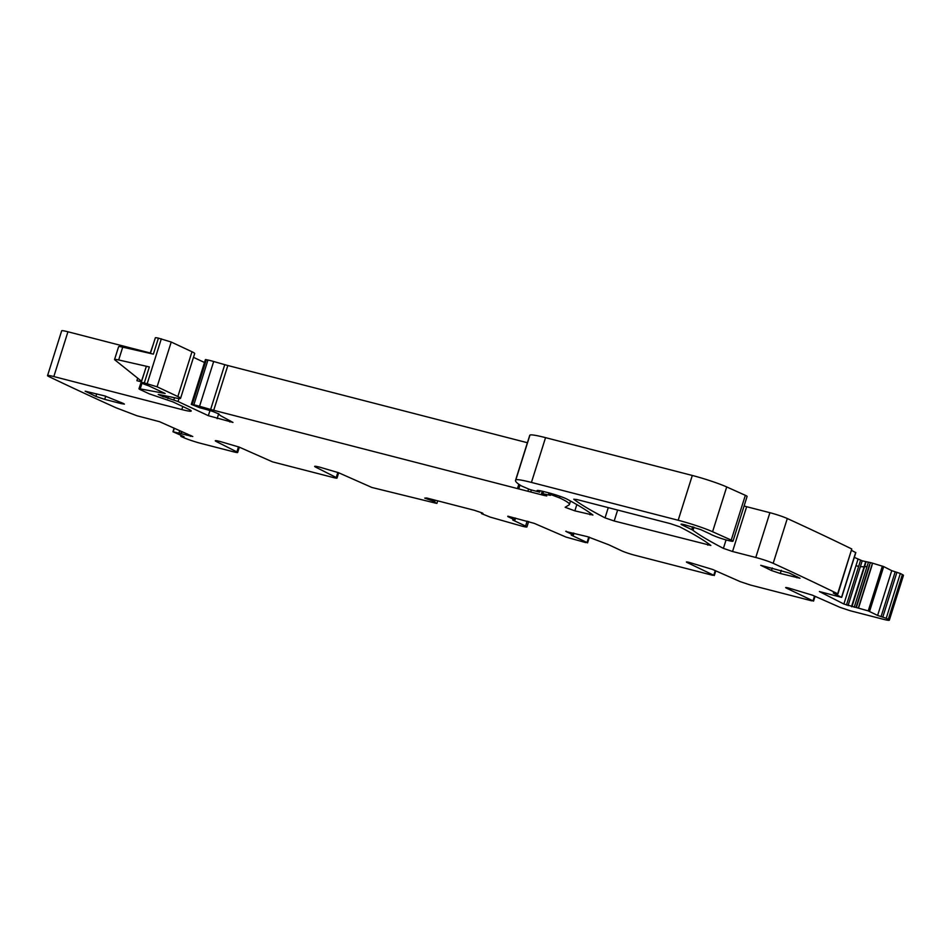 <?xml version="1.0" encoding="UTF-8"?>
<svg xmlns="http://www.w3.org/2000/svg" width="951" height="951" viewBox="0 0 951 951"><rect width="100%" height="100%" fill="white"/><g stroke="black" fill="none" stroke-linecap="round" stroke-linejoin="round"><path stroke-width="1.43" d="M870.51 562.623L869.262 565.476L870.51 562.623L872.495 563.147L871.794 565.37L872.685 563.206L883.693 566.594L891.741 570.659L900.335 573.489A1645.087 138.656 -162.5 0 1 902.392 574.57A13.469 1.129 -162.5 0 1 903.45 575.403L889.328 620.195A13.469 1.129 -162.5 0 1 883.063 619.22L850.301 610.78L840.102 607.392L812.439 595.171L788.783 588.063C785.657 587.302 784.896 587.338 786.489 588.158L813.545 601.115L815.055 596.336M814.508 596.087L813.046 600.759L811.667 600.818L750.422 585.031L740.223 581.643L712.561 569.435L689.534 562.493C686.42 561.72 685.647 561.756 687.24 562.576L714.308 575.533L715.782 570.85M715.235 570.612L713.797 575.189L712.418 575.236L634.828 555.241A10.092 0.856 -162.5 0 1 621.621 550.795L608.806 544.792L587.492 536.673L566.285 531.621L573.394 535.056L571.218 535.092L587.04 542.51L585.697 542.581L566.071 537.101L534.272 523.371L507.882 516.191M150.246 352.999L67.937 331.78A13.469 1.129 -162.5 0 0 61.672 330.805L47.55 375.597A13.469 1.129 -162.5 0 0 49.155 376.703A1645.099 138.656 -162.5 0 0 115.998 407.765L137.003 415.777L159.578 421.709L192.78 436.509L172.963 431.754L184.03 436.675L181.308 436.592A1645.099 138.656 -162.5 0 0 184.435 437.947A13.469 1.129 -162.5 0 0 201.136 443.463L233.887 451.903A8.083 0.678 -162.5 0 0 237.655 452.486A8.083 0.678 -162.5 0 0 236.894 451.915L216.317 441.537A10.77 0.903 -162.5 0 1 215.295 440.777A10.77 0.903 -162.5 0 1 220.311 441.549L239.129 447.077L272.521 461.865L333.242 477.509A8.083 0.678 -162.5 0 0 336.999 478.091A8.083 0.678 -162.5 0 0 336.238 477.521L315.661 467.143A10.77 0.903 -162.5 0 1 314.65 466.382A10.77 0.903 -162.5 0 1 319.667 467.155L338.473 472.683L371.877 487.471L436.295 503.305L433.525 501.236L424.728 498.11L426.714 498.003L474.287 510.271L482.133 512.898L482.989 513.433L481.551 513.623L490.145 517.094L522.23 526.224C526.961 527.377 528.078 527.318 525.582 526.046L526.925 526.949L528.649 521.505M153.384 343.977L150.115 353.392M161.206 395.069L160.992 395.735L158.223 394.463L159.792 394.701L176.743 398.172A20.197 1.7 -162.5 0 0 180.571 398.338L194.682 353.558A20.197 1.7 -162.5 0 0 191.983 351.751L171.216 342.027L158.413 338.14A10.092 0.856 -162.5 0 0 155.334 337.807L150.389 353.451M193.493 357.35L204.501 362.497M527.401 442.726L227.836 365.517A13.469 1.129 -162.5 0 1 224.757 364.673L213.678 361.499A13.469 1.129 -162.5 0 0 207.96 360.025L205.416 359.585L191.306 404.377L199.769 407.777A21.54 1.819 -162.5 0 1 212.644 411.403L218.968 413.982A47.122 3.97 -162.5 0 0 222.617 416.811L232.971 422.422L208.34 415.694L178.051 401.512L160.992 395.735M693.612 527.104L692.685 530.04L682.129 524.952A8.083 0.678 -162.5 0 1 681.047 524.227A8.083 0.678 -162.5 0 1 684.815 524.809L700.495 529.517L710.326 534.022A13.469 1.129 -162.5 0 0 714.213 535.865A13.469 1.129 -162.5 0 1 715.069 536.221A10.77 0.903 -162.5 0 0 726.267 539.978A10.77 0.903 -162.5 0 0 732.983 541.214L747.106 496.434A10.77 0.903 -162.5 0 0 745.346 495.316L726.707 486.948A26.925 2.271 -162.5 0 0 692.304 475.464L545.553 437.65A33.665 2.841 -162.5 0 0 529.945 435.106A127.909 10.782 -162.5 0 0 529.671 435.534L515.549 480.314A127.909 10.782 -162.5 0 0 521.421 485.925L529.802 489.527L539.645 492.142L537.125 490.811A16.155 1.367 -162.5 0 1 537.042 490.609A16.155 1.367 -162.5 0 1 544.566 491.774L548.525 492.784A13.469 1.129 -162.5 0 1 566.939 499.109A471.244 39.716 -162.5 0 1 592.937 515.05L574.856 510.853L565.156 507.287L569.102 504.874A74.059 6.241 -162.5 0 0 569.423 504.494A74.059 6.241 -162.5 0 0 559.521 497.872L550.225 494.33L548.656 494.092L550.451 495.34L541.571 493.438L546.742 495.946L543.936 495.4L213.713 410.297A13.469 1.129 -162.5 0 1 210.635 409.465L199.555 406.279A13.469 1.129 -162.5 0 0 193.838 404.817L191.306 404.377M744.098 505.991L746.654 506.717L732.543 551.497L755.783 557.488A13.469 1.129 -162.5 0 1 773.175 563.313A1645.622 138.691 -162.5 0 1 773.389 563.408A1645.099 138.656 -162.5 0 1 837.653 593.769L833.266 592.996L841.314 597.299L819.382 591.546L843.882 604.028L868.239 610.899L877.618 615.44L886.225 618.281A1645.087 138.656 -162.5 0 1 888.27 619.351A13.469 1.129 -162.5 0 1 889.328 620.195M837.914 593.959L851.775 548.977A1645.099 138.656 -162.5 0 0 787.511 518.628A1643.97 138.561 -162.5 0 0 787.309 518.533A13.469 1.129 -162.5 0 0 769.906 512.696L746.654 506.717M855.662 552.567L851.632 550.415M854.307 557.369L862.2 560.817L870.177 562.552M687.418 562.017L686.396 562.005M786.667 587.599L785.645 587.587M692.685 530.04A13.469 1.129 -162.5 0 0 692.982 530.361A490.098 41.309 -162.5 0 0 723.402 548.37L732.543 551.497M732.983 541.214A10.77 0.903 -162.5 0 0 731.224 540.097L712.584 531.728A26.925 2.271 -162.5 0 0 678.182 520.256L531.431 482.43A33.665 2.841 -162.5 0 0 515.822 479.886A127.909 10.782 -162.5 0 0 515.549 480.314M180.571 398.338A20.197 1.7 -162.5 0 0 177.861 396.543L157.093 386.807L144.302 382.92A10.092 0.856 -162.5 0 0 141.212 382.587A10.092 0.856 -162.5 0 0 148.772 385.844L165.153 393.488L140.213 388.888L138.941 388.828L139.845 389.435L149.343 393.88L172.892 401.881L188.524 409.203A20.197 1.7 -162.5 0 1 191.222 411.01A20.197 1.7 -162.5 0 1 181.819 409.56L53.827 376.56A13.469 1.129 -162.5 0 0 47.55 375.597M527.127 521.112L525.582 526.046L512.767 520.042L514.943 520.007L507.775 516.548M512.874 519.698L513.588 519.84M571.325 534.747L572.038 534.902M566.392 531.276L565.738 531.264M576.77 499.513L573.762 499.204A471.244 39.716 -162.5 0 0 605.05 517.867L614.18 520.993L710.849 545.446A471.244 39.716 -162.5 0 0 679.692 526.806L670.562 523.692L576.77 499.513M789.235 573.025L760.741 565.31L771.487 570.529L780.295 573.489L799.993 578.244L789.235 573.025M96.717 393.857L95.908 396.412L85.162 391.194L104.848 395.949L123.511 403.521L124.415 404.127L121.276 403.64L104.717 399.372L105.727 396.175M95.908 396.412L104.717 399.372M141.164 381.779L136.908 380.685A10.092 0.856 -162.5 0 0 141.247 381.517M122.715 347.163L118.685 359.965A13.469 1.129 -162.5 0 0 114.56 359.514L118.602 346.723A13.469 1.129 -162.5 0 1 122.715 347.163L153.373 354.129L158.413 338.14M118.685 359.965L149.343 366.931A10.092 0.856 -162.5 0 0 146.252 366.599L141.212 382.587M851.775 548.977L837.653 593.769M858.004 559.247L855.959 565.726L858.646 566.38L860.572 560.258M862.2 560.817L860.37 566.618L864.079 566.832L865.636 561.875M868.334 562.469L867.074 566.451L864.518 566.82L866.04 561.982M900.335 573.489L886.225 618.281M144.302 372.768L138.941 388.828M237.655 452.486L239.272 447.374A8.083 0.678 -162.5 0 0 238.606 446.851M336.999 478.091L338.615 472.98A8.083 0.678 -162.5 0 0 337.95 472.457M114.56 359.514A13.469 1.129 -162.5 0 0 114.786 359.835L141.378 381.113M902.392 574.57L888.27 619.351M481.456 513.552L481.717 512.72L481.479 513.552M428.009 498.336L427.712 499.263M433.549 499.762L433.133 501.094M433.965 499.869L433.525 501.236M435.154 500.178L434.655 501.771M435.237 500.202L434.726 501.807M436.913 503.4L437.722 500.844L436.889 503.364M182.081 435.82L181.891 436.45M174.33 428.223L173.213 431.766M179.703 430.589L178.99 432.836M179.834 430.648L179.133 432.871M181.522 431.397L180.916 433.311M181.986 431.599L181.403 433.454M187.323 433.965L186.919 435.261M190.533 435.38L190.271 436.236M190.889 435.534L190.628 436.331M67.937 331.78L53.827 376.56M182.77 406.517L181.819 409.56M137.693 378.177L136.908 380.685M149.343 366.931L144.302 382.92M161.325 338.806L147.215 383.586M171.216 342.027L157.093 386.807M191.983 351.751L177.861 396.543M162.669 395.438L162.371 396.377M163.56 395.664L163.192 396.84M168.482 396.603L167.887 398.517M174.497 397.744L173.76 400.062M179.002 398.517L178.051 401.512M209.957 410.582L208.34 415.694M218.694 413.721L217.137 418.654M230.19 420.806L229.833 421.935M206.331 359.668L192.209 404.46M207.96 360.025L193.838 404.817M213.678 361.499L199.555 406.279M224.757 364.673L210.635 409.465M227.836 365.517L213.713 410.297M518.818 484.249L517.451 488.588M519.995 485.034L518.77 488.897M528.542 489.135L527.983 490.906M531.359 489.979L530.836 491.643M544.138 494.734L543.936 495.4M543.568 491.512L542.902 493.628M549.298 494.556L549.107 495.15M550.546 493.331L550.225 494.33M552.151 493.783L551.853 494.758M555.705 494.865L555.372 495.935M560.008 496.303L559.521 497.872M576.829 504.589L574.856 510.853M590.416 513.195L589.929 514.741M537.755 490.431L537.553 491.073M539.574 490.645L539.193 491.833M529.945 435.106L515.822 479.886M545.553 437.65L531.431 482.43M692.304 475.464L678.182 520.256M726.707 486.948L712.584 531.728M745.346 495.316L731.224 540.097M693.968 527.211L692.982 530.361M726.065 539.918L723.402 548.37M769.906 512.696L755.783 557.488M787.297 518.533L773.175 563.313M855.698 552.46L841.576 597.252M855.959 565.726L843.882 604.028M858.646 566.38L846.449 605.038M860.37 566.618L848.078 605.609M864.079 566.832L851.514 606.655M864.518 566.82L851.93 606.774M867.074 566.451L854.212 607.249M869.262 565.476L856.055 607.332M869.618 565.429L856.387 607.404M871.794 565.37L858.373 607.939M871.996 565.37L858.563 607.986M882.362 566.118L868.239 610.899M883.693 566.594L869.571 611.374M891.741 570.659L877.618 615.44M895.176 571.848L881.054 616.628M896.912 572.312L882.79 617.092M608.271 507.632L605.05 517.867M617.627 510.045L614.18 520.993M708.329 543.58L707.841 545.137M692.613 526.83L691.781 529.469M682.129 524.952L682.342 524.263M142.008 383.217L140.213 388.888M238.499 446.804L236.894 451.915M216.566 440.741L216.317 441.537M337.855 472.421L336.238 477.521M315.91 466.347L315.661 467.143M514.931 517.974L514.396 519.65M588.764 537.03L587.04 542.51M573.382 533.035L572.847 534.7M797.176 576.746L796.855 577.756M780.295 573.489L781.306 570.303M772.295 567.973L771.487 570.529M121.597 402.63L121.276 403.64M181.106 435.392L180.821 436.295M174.104 428.128L172.963 431.754M542.272 491.203L541.571 493.438M549.024 492.915L548.656 494.092M570.517 501.046L569.423 504.494M540.085 490.74L539.645 492.142M855.829 552.555L841.706 597.347M515.537 518.129L514.943 520.007M589.37 537.208L587.575 542.866M573.988 533.19L573.394 535.056"/></g></svg>
